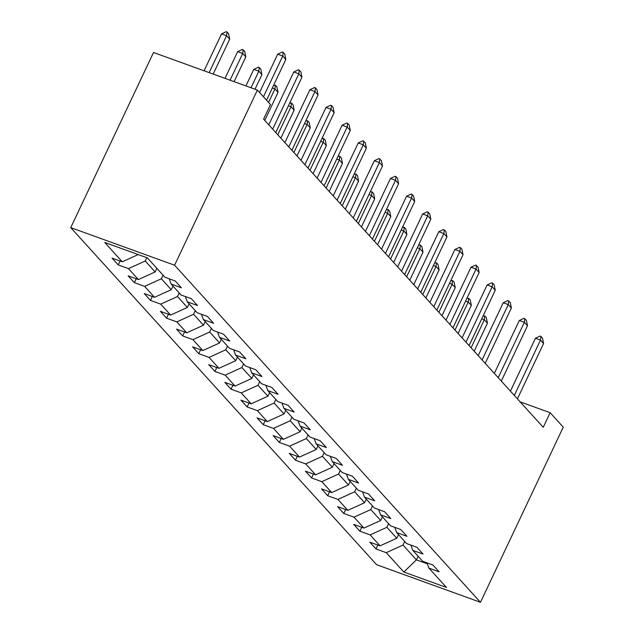 <?xml version="1.0" encoding="UTF-8"?>
<svg xmlns="http://www.w3.org/2000/svg" width="634" height="634" viewBox="0 0 634 634"><rect width="100%" height="100%" fill="white"/><g stroke="black" fill="none" stroke-linecap="round" stroke-linejoin="round"><path stroke-width="0.95" d="M70.746 227.622L376.62 564.704L480.469 602.3L174.596 265.218L70.746 227.622L153.531 52.487L257.38 90.083L174.596 265.218M426.999 562.841L428.917 568.119L439.156 571.828L432.959 565.005L422.719 561.296L412.805 550.367L423.052 554.076L416.855 547.253L406.608 543.544L396.694 532.615L406.941 536.324L400.743 529.493L390.496 525.784L380.582 514.863L390.829 518.572L384.632 511.741L374.385 508.032L364.479 497.111L374.718 500.82L368.52 493.989L358.281 490.28L348.367 479.359L358.606 483.068L352.417 476.237L342.17 472.528L332.256 461.607L342.503 465.316L336.305 458.485L326.058 454.776L316.144 443.848L326.391 447.556L320.194 440.733L309.947 437.024L300.033 426.096L310.28 429.804L304.082 422.981L293.843 419.272L283.929 408.344L294.168 412.052L287.979 405.229L277.732 401.52L267.817 390.592L278.064 394.3L271.867 387.469L261.62 383.76L251.706 372.84L261.953 376.548L255.756 369.717L245.509 366.008L235.594 355.088L245.841 358.796L239.644 351.965L229.405 348.256L219.491 337.336L229.73 341.044L223.533 334.213L213.293 330.504L203.379 319.584L213.618 323.292L207.429 316.461L197.182 312.752L187.268 301.824L197.515 305.533L191.317 298.709L181.07 295L171.156 284.072L181.403 287.781L175.206 280.957L164.959 277.248L147.405 257.903L104.745 242.45L122.299 261.802L112.059 258.093L118.249 264.917L120.103 261.002M428.917 568.119L446.471 587.464L403.81 572.019L386.249 552.674L376.01 548.965L377.856 545.05M118.249 264.917L128.496 268.626L138.41 279.554L128.163 275.845L134.36 282.669L144.607 286.378L154.522 297.306L144.275 293.597L150.472 300.421L160.719 304.13L170.633 315.058L160.386 311.349L166.583 318.181L176.823 321.89L186.737 332.81L176.498 329.101L182.687 335.933L192.934 339.642L202.848 350.562L192.601 346.853L198.799 353.685L209.046 357.394L218.96 368.314L208.713 364.605L214.91 371.437L225.157 375.146L235.071 386.066L224.824 382.357L231.022 389.189L241.261 392.898L251.175 403.826L240.936 400.117L247.133 406.941L257.372 410.65L267.286 421.578L257.039 417.869L263.237 424.693L273.484 428.402L283.398 439.33L273.151 435.621L279.348 442.445L289.595 446.154L299.51 457.082L289.262 453.373L295.46 460.205L305.707 463.914L315.613 474.834L305.374 471.125L311.571 477.957L321.81 481.666L331.725 492.586L321.486 488.877L327.675 495.709L337.922 499.418L347.836 510.338L337.589 506.629L343.786 513.461L354.034 517.17L363.948 528.09L353.701 524.381L359.898 531.213L370.145 534.922L380.059 545.85L369.812 542.141L376.01 548.965M257.38 90.083L270.496 104.539L263.593 119.137L543.243 427.308L550.138 412.71L520.142 401.853M398.509 534.62L396.805 538.234L386.891 527.314L388.594 523.692M410.887 545.089L412.805 550.367M380.059 545.85L396.805 538.234M370.145 534.922L386.891 527.314M382.405 516.869L380.693 520.482L370.779 509.562L372.491 505.94M394.784 527.337L396.694 532.615M363.948 528.09L380.693 520.482M354.034 517.17L370.779 509.562M366.293 499.109L364.582 502.73L354.668 491.802L356.379 488.188M378.672 509.585L380.582 514.863M347.836 510.338L364.582 502.73M337.922 499.418L354.668 491.802M350.182 481.357L348.47 484.978L338.556 474.05L340.268 470.436M362.561 491.833L364.479 497.111M331.725 492.586L348.47 484.978M321.81 481.666L338.556 474.05M334.07 463.605L332.367 467.226L322.452 456.298L324.156 452.684M346.449 474.081L348.367 479.359M315.613 474.834L332.367 467.226M305.707 463.914L322.452 456.298M317.967 445.853L316.255 449.474L306.341 438.546L308.053 434.932M330.346 456.329L332.256 461.607M299.51 457.082L316.255 449.474M289.595 446.154L306.341 438.546M301.855 428.101L300.144 431.722L290.229 420.794L291.941 417.172M314.234 438.569L316.144 443.848M283.398 439.33L300.144 431.722M273.484 428.402L290.229 420.794M285.744 410.349L284.032 413.962L274.118 403.042L275.83 399.42M298.123 420.817L300.033 426.096M267.286 421.578L284.032 413.962M257.372 410.65L274.118 403.042M269.632 392.597L267.92 396.21L258.014 385.29L259.718 381.668M282.011 403.065L283.929 408.344M251.175 403.826L267.92 396.21M241.261 392.898L258.014 385.29M253.521 374.845L251.817 378.458L241.903 367.538L243.614 363.916M265.9 385.313L267.817 390.592M235.071 386.066L251.817 378.458M225.157 375.146L241.903 367.538M237.417 357.085L235.705 360.706L225.791 349.778L227.503 346.164M249.796 367.562L251.706 372.84M218.96 368.314L235.705 360.706M209.046 357.394L225.791 349.778M221.306 339.333L219.594 342.954L209.68 332.026L211.391 328.412M233.684 349.809L235.594 355.088M202.848 350.562L219.594 342.954M192.934 339.642L209.68 332.026M205.194 321.581L203.482 325.202L193.568 314.274L195.28 310.66M217.573 332.058L219.491 337.336M186.737 332.81L203.482 325.202M176.823 321.89L193.568 314.274M189.083 303.829L187.379 307.45L177.465 296.522L179.168 292.908M201.461 314.305L203.379 319.584M170.633 315.058L187.379 307.45M160.719 304.13L177.465 296.522M172.979 286.077L171.267 289.69L161.353 278.77L163.065 275.148M185.358 296.546L187.268 301.824M154.522 297.306L171.267 289.69M144.607 286.378L161.353 278.77M156.867 268.325L155.156 271.938L145.241 261.018L146.819 257.689M169.246 278.794L171.156 284.072M138.41 279.554L155.156 271.938M128.496 268.626L145.241 261.018M122.299 261.802L138.212 254.567M550.138 412.71L563.254 427.165L480.469 602.3M418.131 556.24L416.419 559.862L427.356 563.816M404.706 541.444L402.994 545.066L416.419 559.862L403.81 572.019M386.249 552.674L402.994 545.066M134.36 282.669L136.215 278.754M150.472 300.421L152.319 296.506M166.583 318.181L168.43 314.266M182.687 335.933L184.542 332.018M198.799 353.685L200.653 349.77M214.91 371.437L216.765 367.522M231.022 389.189L232.868 385.274M247.133 406.941L248.98 403.026M263.237 424.693L265.091 420.778M279.348 442.445L281.203 438.53M295.46 460.205L297.306 456.29M311.571 477.957L313.418 474.042M327.675 495.709L329.529 491.794M343.786 513.461L345.641 509.546M359.898 531.213L361.745 527.298M263.467 96.796L282.732 56.03L277.684 54.207L282.352 52.028L284.745 54.033L285.831 59.445L266.565 100.212M259.575 92.509L277.684 54.207M285.831 59.445L282.732 56.03L283.192 52.329M213.175 74.083L229.698 39.126L226.6 35.71L209.149 72.625M221.543 33.879L226.219 31.7L227.059 32.001L226.6 35.71L221.543 33.879L204.093 70.794M227.059 32.001L228.612 33.713L229.698 39.126M272.675 129.138L298.844 73.782L293.788 71.959L298.463 69.78L300.857 71.793L301.942 77.197L275.774 132.554M268.784 124.85L293.788 71.959M301.942 77.197L298.844 73.782L299.303 70.081M288.787 146.898L314.955 91.542L309.899 89.711L314.575 87.532L315.415 87.833L316.96 89.545L318.054 94.949L291.886 150.306M284.896 142.61L309.899 89.711M318.054 94.949L314.955 91.542L315.415 87.833M234.097 81.659L245.81 56.878L242.711 53.462L230.071 80.201M237.655 51.631L242.331 49.452L243.171 49.761L242.711 53.462L237.655 51.631L225.015 78.37M243.171 49.761L244.724 51.465L245.81 56.878M255.011 89.228L261.913 74.63L258.815 71.214L250.993 87.777M253.766 69.383L258.442 67.204L259.282 67.513L258.815 71.214L253.766 69.383L245.937 85.947M259.282 67.513L260.828 69.217L261.913 74.63M304.899 164.65L331.059 109.294L326.011 107.463L330.686 105.284L331.527 105.585L333.072 107.297L334.158 112.701L307.989 168.058M301.007 160.362L326.011 107.463M334.158 112.701L331.059 109.294L331.527 105.585M321.002 182.402L347.17 127.046L342.122 125.215L346.79 123.036L347.638 123.345L349.183 125.049L350.269 130.461L324.101 185.817M317.111 178.114L342.122 125.215M350.269 130.461L347.17 127.046L347.638 123.345M337.114 200.154L363.282 144.798L358.226 142.967L362.902 140.788L365.295 142.801L366.381 148.213L340.212 203.569M333.222 195.866L358.226 142.967M366.381 148.213L363.282 144.798L363.742 141.097M264.766 120.428L278.025 92.382L274.926 88.966L268.57 102.423M273.547 85.424L275.394 85.265L274.926 88.966L272.319 88.023M275.394 85.265L276.939 86.969L278.025 92.382M280.878 138.18L294.136 110.134L291.038 106.718L277.779 134.765M289.659 103.176L291.497 103.017L291.038 106.718L288.43 105.775M291.497 103.017L293.051 104.721L294.136 110.134M296.989 155.932L310.248 127.886L307.149 124.47L293.891 152.517M305.77 120.928L307.609 120.769L307.149 124.47L304.542 123.527M307.609 120.769L309.162 122.473L310.248 127.886M313.101 173.684L326.351 145.638L323.253 142.23L310.002 170.269M321.882 138.68L323.72 138.521L323.253 142.23L320.653 141.279M323.72 138.521L325.266 140.233L326.351 145.638M329.204 191.436L342.463 163.39L339.364 159.982L326.106 188.029M337.993 156.44L339.832 156.273L339.364 159.982L336.765 159.039M339.832 156.273L341.377 157.985L342.463 163.39M345.316 209.196L358.575 181.15L355.476 177.734L342.217 205.781M354.097 174.192L355.936 174.025L355.476 177.734L352.869 176.791M355.936 174.025L357.489 175.737L358.575 181.15M361.428 226.948L374.686 198.902L371.587 195.486L358.329 223.533M370.208 191.944L372.047 191.785L371.587 195.486L368.98 194.543M372.047 191.785L373.6 193.489L374.686 198.902M377.539 244.7L390.798 216.654L387.699 213.238L374.44 241.285M386.32 209.696L388.159 209.537L387.699 213.238L385.092 212.295M388.159 209.537L389.704 211.241L390.798 216.654M393.643 262.452L406.901 234.406L403.803 230.99L390.552 259.037M402.432 227.447L404.27 227.289L403.803 230.99L401.203 230.047M404.27 227.289L405.815 228.993L406.901 234.406M409.754 280.204L423.013 252.158L419.914 248.742L406.656 276.789M418.535 245.199L420.382 245.041L419.914 248.742L417.307 247.799M420.382 245.041L421.927 246.745L423.013 252.158M425.866 297.956L439.124 269.91L436.026 266.494L422.767 294.541M434.647 262.952L436.485 262.793L436.026 266.494L433.418 265.551M436.485 262.793L438.039 264.505L439.124 269.91M441.977 315.708L455.236 287.662L452.137 284.254L438.879 312.293M450.758 280.703L452.597 280.545L452.137 284.254L449.53 283.303M452.597 280.545L454.15 282.257L455.236 287.662M353.225 217.906L379.394 162.55L374.337 160.719L379.013 158.54L381.406 160.553L382.492 165.965L356.324 221.321M349.334 213.618L374.337 160.719M382.492 165.965L379.394 162.55L379.853 158.849M369.337 235.658L395.497 180.302L390.449 178.471L395.125 176.292L395.965 176.601L397.51 178.305L398.596 183.717L372.435 239.073M365.446 231.37L390.449 178.471M398.596 183.717L395.497 180.302L395.965 176.601M385.44 253.41L411.609 198.054L406.56 196.231L411.228 194.052L412.076 194.353L413.622 196.057L414.707 201.469L388.539 256.825M381.557 249.122L406.56 196.231M414.707 201.469L411.609 198.054L412.076 194.353M401.552 271.162L427.72 215.806L422.672 213.983L427.34 211.804L429.733 213.816L430.819 219.221L404.651 274.577M397.661 266.874L422.672 213.983M430.819 219.221L427.72 215.806L428.18 212.105M417.663 288.922L443.832 233.566L438.776 231.735L443.451 229.556L444.291 229.857L445.845 231.568L446.93 236.973L420.762 292.329M413.772 284.634L438.776 231.735M446.93 236.973L443.832 233.566L444.291 229.857M433.775 306.674L459.943 251.318L454.887 249.487L459.563 247.308L460.403 247.609L461.948 249.321L463.034 254.733L436.874 310.081M429.884 302.386L454.887 249.487M463.034 254.733L459.943 251.318L460.403 247.609M449.886 324.426L476.047 269.07L470.999 267.239L475.674 265.06L478.06 267.072L479.146 272.485L452.977 327.841M445.995 320.138L470.999 267.239M479.146 272.485L476.047 269.07L476.514 265.369M465.99 342.178L492.158 286.822L487.11 284.991L491.778 282.812L492.626 283.121L494.171 284.825L495.257 290.237L469.089 345.593M462.099 337.89L487.11 284.991M495.257 290.237L492.158 286.822L492.626 283.121M482.102 359.93L508.27 304.574L503.214 302.743L507.889 300.564L510.283 302.577L511.369 307.989L485.2 363.345M478.21 355.642L503.214 302.743M511.369 307.989L508.27 304.574L508.73 300.873M498.213 377.682L524.381 322.326L519.325 320.495L524.001 318.316L526.394 320.328L527.48 325.741L501.312 381.097M494.322 373.394L519.325 320.495M527.48 325.741L524.381 322.326L524.841 318.625M458.089 333.46L471.339 305.414L468.241 302.006L454.99 330.052M466.87 298.463L468.708 298.297L468.241 302.006L465.641 301.063M468.708 298.297L470.254 300.009L471.339 305.414M514.325 395.434L540.485 340.078L535.437 338.255L540.113 336.075L540.953 336.377L542.498 338.081L543.584 343.493L517.423 398.849M510.433 391.146L535.437 338.255M543.584 343.493L540.485 340.078L540.953 336.377M474.192 351.22L487.451 323.174L484.352 319.758L471.094 347.804M482.981 316.215L484.82 316.049L484.352 319.758L481.745 318.815M484.82 316.049L486.365 317.761L487.451 323.174"/></g></svg>

